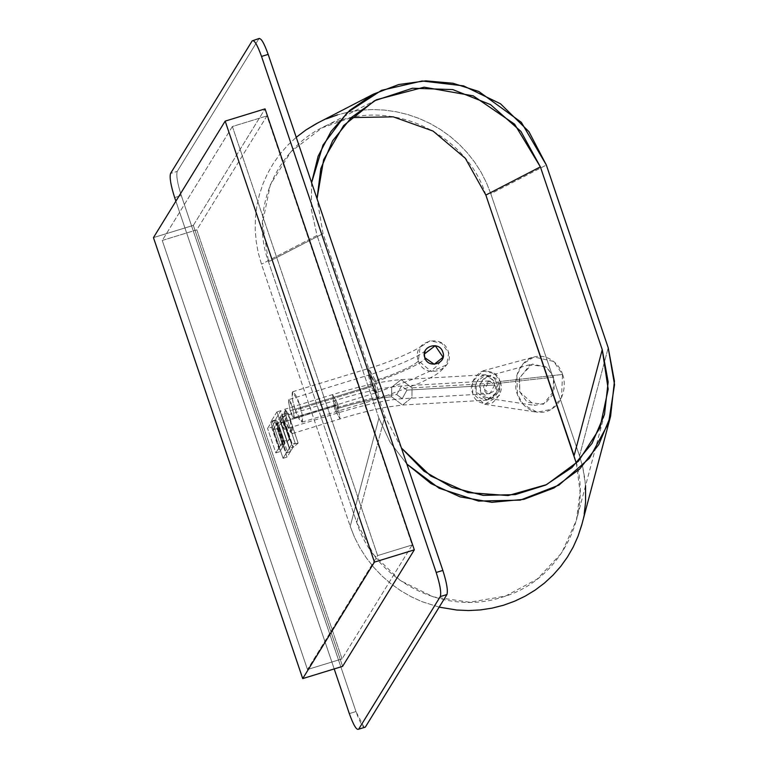<?xml version="1.0" encoding="UTF-8"?>
<svg xmlns="http://www.w3.org/2000/svg" width="768" height="768" viewBox="0 0 768 768"><rect width="100%" height="100%" fill="white"/><g stroke="black" fill="none" stroke-linecap="round" stroke-linejoin="round"><path stroke-width="0.58" stroke-dasharray="3.84 2.88" d="M378.902 418.195L390.058 442.186L406.829 464.035L390.058 442.186L378.902 418.195L350.218 526.32L261.485 264.173L258.25 252.826L256.157 241.238L255.206 229.536L255.427 217.824L256.81 206.227L259.344 194.842L263.002 183.792L267.754 173.174L273.542 163.094L280.32 153.648L288.029 144.922L296.573 137.011L288.029 144.922L280.32 153.648L273.542 163.094L267.754 173.174L263.002 183.792L259.344 194.842L256.81 206.227L255.427 217.824L255.206 229.536L256.157 241.238L258.25 252.826L261.485 264.173L350.218 526.32L354.557 537.341L350.218 526.32L378.902 418.195L317.04 235.44L378.902 418.195M311.606 182.698L311.386 209.77L317.04 235.44L261.485 264.173L317.04 235.44L311.386 209.77L311.606 182.698M401.405 447.984L384.883 416.362L323.03 233.606L317.04 198.749L323.03 233.606L384.883 416.362L401.405 447.984M375.379 380.4L378.182 390.835L378.067 398.803L371.424 386.813L368.63 376.368L368.736 368.4L375.379 380.4C393.763 375.034 417.149 364.32 418.339 360.71L420.106 347.242L430.051 340.8L441.878 343.267L448.723 353.213L446.592 364.848L431.386 371.53L418.339 360.71C417.149 364.32 393.763 375.034 375.379 380.4L368.736 368.4L368.63 376.368L371.424 386.813L378.067 398.803L378.182 390.835L375.379 380.4M287.04 457.075L274.733 420.71L280.925 410.65L293.242 447.014L287.04 457.075L283.056 458.294L289.248 448.234L276.941 411.869L270.749 421.93L283.056 458.294L270.749 421.93L274.733 420.71L287.04 457.075L293.242 447.014L289.248 448.234L283.056 458.294L287.04 457.075M288.077 413.462L285.187 413.616L288.077 413.462L282.883 417.792L280.55 421.594L276.278 423.35L281.587 414.72L276.278 423.35L286.339 453.072L291.648 444.442L281.587 414.72L291.648 444.442L295.238 443.338L285.187 413.616L281.587 414.72L285.187 413.616L295.238 443.338L298.128 443.174L292.944 447.514L282.883 417.792L288.077 413.462L298.128 443.174L288.25 413.174L298.128 443.174L291.648 444.442L286.339 453.072L276.278 423.35L280.55 421.594L282.883 417.792L292.944 447.514L290.611 451.315L280.55 421.594L290.611 451.315L287.683 452.659L277.622 422.938L287.683 452.659L286.339 453.072L290.611 451.315L292.944 447.514L298.128 443.174M175.882 201.197L334.195 668.938L175.882 201.197M193.334 225.379L265.056 108.874L193.334 225.379L342.605 666.355L193.334 225.379L153.456 237.619L193.334 225.379M181.296 195.533L355.968 711.562L349.315 713.606L355.968 711.562L181.296 195.533C177.418 183.293 176.054 175.248 177.216 171.408L258.826 38.822L177.216 171.408L170.563 173.453L177.216 171.408C176.054 175.248 177.418 183.293 181.296 195.533L174.653 197.578L181.296 195.533M364.176 727.488L355.968 711.562C360.182 723.264 363.302 728.448 365.318 727.133M295.334 410.17C297.6 417.389 299.942 421.286 302.342 421.853C302.794 416.64 301.776 410.611 299.28 403.757C297.014 396.538 294.672 392.65 292.272 392.083C291.821 397.286 292.838 403.315 295.334 410.17L292.531 399.734L292.637 391.757L299.28 403.757L302.083 414.202L301.978 422.17L295.334 410.17L371.424 386.813L295.334 410.17M289.958 418.906C288.144 413.126 286.272 410.016 284.342 409.565C283.987 413.731 284.803 418.55 286.8 424.042C288.614 429.811 290.486 432.931 292.406 433.382C292.771 429.216 291.955 424.387 289.958 418.906L292.109 433.632L286.8 424.042L284.64 409.306L289.958 418.906L337.872 404.198L340.032 418.925L334.714 409.325L332.563 394.598L337.872 404.198L332.563 394.598L334.714 409.325C359.069 401.942 378.038 397.766 391.622 396.806L391.709 387.235L401.098 379.642L412.051 387.878L411.965 397.45L402.576 405.043L391.622 396.806L402.576 405.043L411.965 397.45L412.051 387.878L496.589 382.982L485.635 374.746L476.237 382.339L476.16 391.91L487.104 400.147L496.502 392.554L496.589 382.982L412.051 387.878L401.098 379.642L391.709 387.235L391.622 396.806C378.038 397.766 359.069 401.942 334.714 409.325L340.032 418.925L337.872 404.198L289.958 418.906M252.182 40.867L258.826 38.822L252.182 40.867M259.325 38.4L258.826 38.822M500.006 381.485L499.392 395.501L484.714 404.285L472.733 393.408L472.454 381.83L482.784 370.915L494.678 373.622L500.006 381.485L562.522 374.467L553.69 361.45L534 356.966L522.979 363.898L516.893 375.043L517.363 394.214L523.555 404.765L537.206 412.224L551.616 409.229L561.504 397.68L562.522 374.467L500.006 381.485C498.24 373.632 491.894 370.32 480.989 371.549C472.166 378.941 469.421 386.227 472.733 393.408C474.509 401.261 480.845 404.573 491.75 403.344C500.573 395.952 503.328 388.666 500.006 381.485M562.522 374.467C566.035 381.773 565.44 403.008 548.851 410.669C532.022 417.619 519.062 402.317 517.363 394.214C513.85 386.909 514.435 365.683 531.034 358.013C547.862 351.072 560.822 366.374 562.522 374.467M496.589 382.982C499.075 388.358 497.011 393.811 490.406 399.36C482.227 400.282 477.485 397.795 476.16 391.91C473.674 386.534 475.728 381.082 482.342 375.542C490.512 374.621 495.264 377.098 496.589 382.982M276.941 411.869L289.248 448.234L293.242 447.014L280.925 410.65L276.941 411.869L280.925 410.65L274.733 420.71L270.749 421.93L276.941 411.869M582.01 523.978L584.198 513.869L585.581 502.272L585.811 490.56L584.861 478.858L582.768 467.28L579.533 455.923L490.8 193.776L546.355 165.043L490.8 193.776L486.461 182.755L481.066 172.186L474.653 162.163L467.29 152.784L459.053 144.134L450.019 136.31L440.266 129.37L429.907 123.389L419.021 118.426L407.722 114.528L396.125 111.734L384.336 110.074L372.461 109.555L360.624 110.179L348.941 111.955L337.517 114.854L348.941 111.955L360.624 110.179L372.461 109.555L384.336 110.074L396.125 111.734L407.722 114.528L419.021 118.426L429.907 123.389L440.266 129.37L450.019 136.31L459.053 144.134L467.29 152.784L474.653 162.163L481.066 172.186L486.461 182.755L490.8 193.776L579.533 455.923L582.768 467.28L585.552 485.674M584.198 513.869L582.058 523.814M439.181 607.133L421.997 601.67L411.11 596.707L400.752 590.726L390.998 583.795L381.965 575.962L373.728 567.312L366.365 557.933L359.952 547.91L354.557 537.341L359.952 547.91L366.365 557.933L373.728 567.312L381.965 575.962L390.998 583.795L400.752 590.726L411.11 596.707L421.997 601.67L439.181 607.133M317.971 122.813L326.458 118.858L317.866 122.87M418.339 360.71C423.936 380.218 455.693 370.426 448.253 351.523C442.656 332.035 410.918 341.808 418.339 360.71M579.533 455.923L608.218 347.798L579.533 455.923M337.517 114.854L326.458 118.858M196.81 229.843L162.25 240.451L307.478 669.523L342.038 658.915L196.81 229.843L266.947 115.91L412.176 544.973L342.038 658.915L307.478 669.523L377.616 555.59L412.176 544.973L377.616 555.59L232.378 126.518L266.947 115.91L232.378 126.518L162.25 240.451L196.81 229.843L342.038 658.915L412.176 544.973L266.947 115.91L196.81 229.843M372.221 385.526L376.205 392.726L374.592 381.677C397.67 375.034 427.104 360.97 424.8 357.686C427.104 360.97 397.67 375.034 374.592 381.677L370.598 374.477L372.221 385.526L370.598 374.477L374.592 381.677L376.205 392.726L372.221 385.526L290.141 410.726L288.298 399.869C289.747 400.214 291.149 402.547 292.512 406.877L294.346 417.734C292.906 417.398 291.504 415.056 290.141 410.726L294.125 417.926L292.512 406.877L288.528 399.677L290.141 410.726L372.221 385.526M271.555 427.219L279.84 451.67L284.448 444.173L276.173 419.722L271.555 427.219L267.571 428.438L272.189 420.941L280.464 445.402L275.846 452.899L267.571 428.438L275.846 452.899L279.84 451.67L271.555 427.219L276.173 419.722L284.448 444.173L279.84 451.67L275.846 452.899L280.464 445.402L284.448 444.173L280.464 445.402L272.189 420.941L276.173 419.722L272.189 420.941L267.571 428.438L271.555 427.219M273.101 429.859L276.835 423.792L282.864 441.61L279.13 447.677L273.101 429.859L279.13 447.677L283.056 446.467L285.024 443.27L289.43 439.594L283.402 421.776L278.995 425.453L285.024 443.27L278.995 425.453L277.027 428.65L283.056 446.467L277.027 428.65L273.101 429.859L277.027 428.65L278.995 425.453L283.402 421.776L289.43 439.594L282.864 441.61L276.835 423.792L283.402 421.776L276.835 423.792L273.101 429.859M283.181 422.026C285.053 429.955 284.525 430.81 281.606 424.589C279.734 416.669 280.262 415.814 283.181 422.026L280.531 417.226L281.606 424.589L284.266 429.389L283.181 422.026L337.085 405.475L334.426 400.675L335.51 408.048L338.16 412.838L337.085 405.475L283.181 422.026M232.378 126.518L377.616 555.59L307.478 669.523L162.25 240.451L232.378 126.518M494.688 385.027L489.955 393.61L484.483 389.491L489.216 380.909L494.688 385.027L406.944 390.115L401.472 385.997L396.73 394.579L402.202 398.698L406.944 390.115L494.688 385.027C494.112 377.165 480.269 383.222 484.483 389.491C485.059 397.354 498.902 391.306 494.688 385.027M406.944 390.115L402.202 398.698L396.73 394.579C382.118 395.606 361.709 400.099 335.51 408.048C361.709 400.099 382.118 395.606 396.73 394.579L401.472 385.997L406.944 390.115M335.51 408.048L334.426 400.675L337.085 405.475L338.16 412.838L335.51 408.048M498.624 383.309L487.21 376.301L480.365 383.539L480.547 391.21L488.486 398.419L498.221 392.602L498.624 383.309L553.632 377.136L552.874 394.512L545.462 403.162L534.682 405.408L519.821 391.92L519.475 377.568L532.282 364.032L547.027 367.382L553.632 377.136L498.624 383.309C500.822 388.07 498.998 392.899 493.152 397.795C485.923 398.611 481.718 396.422 480.547 391.21C478.349 386.458 480.173 381.629 486.019 376.723C493.248 375.907 497.453 378.106 498.624 383.309M553.632 377.136L546.25 366.787L530.054 364.819L519.197 378.614L519.821 391.92L527.203 402.269L543.398 404.246L554.256 390.442L553.632 377.136M289.43 439.594L285.024 443.27L283.056 446.467L279.13 447.677L282.864 441.61L289.43 439.594M485.856 195.072C467.645 136.637 398.112 101.059 340.512 120.336C282.048 136.675 247.45 204.49 268.512 261.802L356.736 522.461C374.947 580.896 444.48 616.474 502.08 597.197C560.554 580.858 595.152 513.043 574.09 455.731M576.365 463.325L580.08 491.837L576.432 520.195L561.744 552.874L537.254 579.062L505.459 596.093L469.584 602.237L433.286 596.87L400.243 580.522L373.843 554.88L356.736 522.461L384.883 416.362L356.736 522.461L268.512 261.802L323.03 233.606L268.512 261.802L262.55 222.893L270.355 184.646L290.986 151.67L321.955 127.91L351.264 117.6M301.978 422.17L378.067 398.803L420.038 383.002C431.702 376.733 437.376 375.926 446.592 364.848M292.637 391.757L368.736 368.4C392.198 361.709 419.683 348.48 420.979 346.147L420.106 347.242M485.635 374.746L401.098 379.642C384.01 380.87 361.171 385.853 332.563 394.598L284.64 409.306M487.104 400.147L402.576 405.043L386.774 407.117C373.43 409.546 357.85 413.482 340.032 418.925L292.109 433.632M484.714 404.285L537.206 412.224M482.784 370.915L534 356.966M294.125 417.926L376.205 392.726L413.818 378.835C427.037 371.107 434.563 372.672 443.088 357.264M425.53 350.592C420.058 355.997 394.531 367.258 370.598 374.477L288.528 399.677M489.955 393.61L402.202 398.698C387.341 399.715 366 404.429 338.16 412.838L284.266 429.389M489.216 380.909L401.472 385.997C385.114 387.149 362.765 392.045 334.426 400.675L280.531 417.226M487.21 376.301L532.282 364.032M488.486 398.419L534.682 405.408M604.502 414.413L576.432 520.195M376.416 99.744L321.955 127.91"/><path stroke-width="1.15" d="M406.829 464.035L439.152 488.246L478.531 501.072L520.262 500.122L558.922 485.126L589.536 458.131L608.563 423.024L614.544 384.653L608.218 347.798L546.355 165.043L528.883 131.597L500.506 103.786L463.536 85.872L422.131 80.986L381.552 90.317L347.088 112.752L322.992 145.075L311.606 182.698L318.134 156.192L330.989 131.52L349.728 110.352L373.363 94.166L398.736 84.528L425.779 80.842L452.957 83.251L478.79 91.469L521.338 122.333L546.355 165.043L608.218 347.798L614.448 381.206L610.608 416.189L598.829 444.518L579.571 469.142L553.997 487.958L523.958 499.325L491.789 502.32L460.013 496.848L431.04 483.61L406.829 464.035M574.09 455.731L602.237 349.632L540.374 166.877L602.237 349.632L608.189 389.165L599.933 427.92L578.515 461.107L546.595 484.618L508.118 495.562L467.837 492.576L430.733 476.035L401.405 447.984L423.965 471.149L451.997 487.373L483.264 495.389L515.29 494.611L545.635 485.088L571.939 467.539L592.09 443.347L604.502 414.413L608.16 381.965L602.237 349.632L574.09 455.731L485.856 195.072L540.374 166.877L514.589 124.166L473.222 95.846L424.118 87.178L376.416 99.744L351.629 117.254L332.63 140.794L320.813 168.643L317.04 198.749L323.645 159.658L343.622 125.587L374.506 100.762L412.445 88.243L452.765 89.578L490.493 104.602L520.944 131.443L540.374 166.877L485.856 195.072L576.365 463.325M358.666 729.178L365.318 727.133L358.666 729.178L365.318 727.133L446.928 594.547L440.285 596.592L358.666 729.178C356.65 730.493 353.539 725.299 349.315 713.606L334.195 668.938L349.315 713.606C353.539 725.299 356.65 730.493 358.666 729.178L440.285 596.592C441.446 592.752 440.083 584.707 436.195 572.467L261.533 56.438L268.176 54.394C263.962 42.701 260.842 37.507 258.826 38.822C260.842 37.507 263.962 42.701 268.176 54.394L442.848 570.422L268.176 54.394L261.533 56.438L436.195 572.467L442.848 570.422C446.726 582.662 448.09 590.707 446.928 594.547L365.318 727.133L364.176 727.488M252.182 40.867C254.198 39.552 257.309 44.736 261.533 56.438C257.309 44.736 254.198 39.552 252.182 40.867L170.563 173.453C169.402 177.293 170.765 185.338 174.653 197.578L175.882 201.197L174.653 197.578C170.765 185.338 169.402 177.293 170.563 173.453L252.182 40.867L259.325 38.4M265.056 108.874L414.317 549.85L342.605 666.355L414.317 549.85L265.056 108.874L225.168 121.123L374.438 562.099L414.317 549.85L374.438 562.099L302.717 678.595L342.605 666.355L302.717 678.595L153.456 237.619L225.168 121.123L265.056 108.874M446.928 594.547C448.09 590.707 446.726 582.662 442.848 570.422L436.195 572.467C440.083 584.707 441.446 592.752 440.285 596.592L446.928 594.547M374.438 562.099L225.168 121.123L153.456 237.619L302.717 678.595L374.438 562.099M585.552 485.674L585.581 502.272L584.198 513.869M582.058 523.814L578.006 536.304L573.264 546.931L567.475 557.011L560.688 566.458L552.989 575.174L544.435 583.085L535.123 590.112L525.13 596.179L514.55 601.238L503.501 605.242L492.077 608.141L480.394 609.917L468.557 610.55L456.682 610.022L439.181 607.133L456.682 610.022L468.557 610.55L480.394 609.917L492.077 608.141L503.501 605.242L514.55 601.238L525.13 596.179L535.123 590.112L544.435 583.085L552.989 575.174L560.688 566.458L567.475 557.011L573.264 546.931L578.006 536.304L581.664 525.254L610.608 416.189M373.363 94.166L315.888 123.917L305.894 129.984L296.237 137.299L305.894 129.984L317.971 122.813M326.458 118.858L337.517 114.854M424.8 357.686L434.275 364.262L443.088 357.264L435.245 345.706L424.339 354.01L424.8 357.686C420.374 346.32 439.478 340.454 442.848 352.166C447.274 363.533 428.17 369.37 424.8 357.686M351.264 117.6L393.226 116.842L433.037 131.059L465.35 158.333L485.856 195.072M424.339 354.01L425.098 350.995"/></g></svg>
